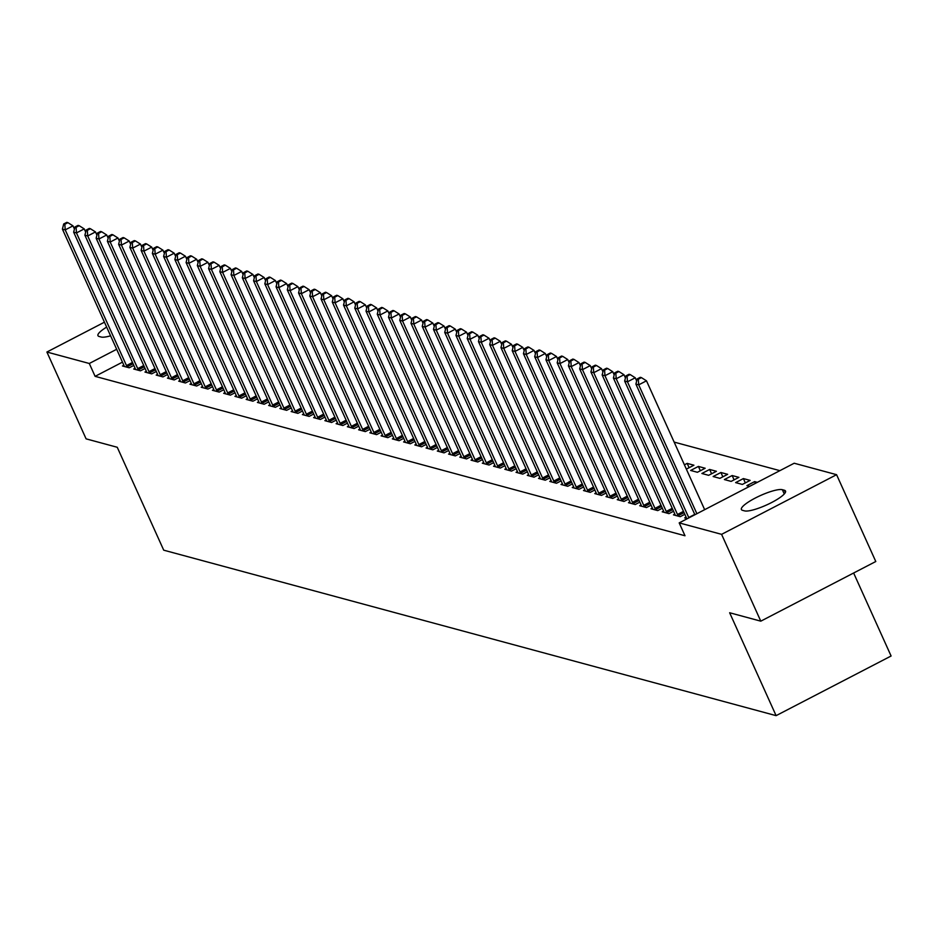 <?xml version="1.0" encoding="UTF-8"?>
<svg xmlns="http://www.w3.org/2000/svg" width="938" height="938" viewBox="0 0 938 938"><rect width="100%" height="100%" fill="white"/><g stroke="black" fill="none" stroke-linecap="round" stroke-linejoin="round"><path stroke-width="1.41" d="M779.877 470.653L674.141 442.091M794.193 463.231L836.579 474.687L721.592 534.343L679.194 522.888L794.193 463.231M721.592 534.343L760.788 621.167L875.787 561.51L836.579 474.687M853.627 573.001L891.1 656.002L776.101 715.647L163.716 550.172L117.25 447.274L86.097 438.855L46.9 352.031L104.435 322.191M755.418 483.34L754.644 481.616L746.871 485.65L749.568 486.376M754.644 481.616L757.341 482.343M686.1 517.166L684.705 517.893L687.413 518.62M732.144 475.543L724.382 479.564L731.124 481.393L738.898 477.36L732.144 475.543L734.102 479.857M663.612 511.093L662.216 511.808L668.97 513.637L673.566 511.245M709.656 469.457L701.894 473.491L708.636 475.32L716.409 471.286L709.656 469.457L711.602 473.772M641.123 505.019L639.728 505.734L646.481 507.564L651.078 505.172M689.113 467.699L687.167 463.384L684.4 464.814M687.167 463.384L693.921 465.213L686.358 469.129M618.634 498.934L617.239 499.661L623.993 501.478L628.589 499.098M596.146 492.86L594.751 493.587L601.493 495.405L606.1 493.025M573.657 486.787L572.262 487.502L579.004 489.331L583.612 486.939M551.169 480.702L549.774 481.429L556.515 483.258L561.123 480.866M528.68 474.628L527.285 475.355L534.027 477.172L538.623 474.792M506.18 468.554L504.796 469.27L511.538 471.099L516.135 468.707M483.691 462.481L482.308 463.196L489.05 465.025L493.646 462.633M461.203 456.396L459.808 457.123L466.561 458.94L471.157 456.56M438.714 450.322L437.319 451.049L444.073 452.866L448.669 450.486M416.226 444.249L414.831 444.964L421.584 446.793L426.18 444.401M393.737 438.163L392.342 438.89L399.096 440.719L403.692 438.327M371.249 432.09L369.853 432.817L376.607 434.634L381.203 432.254M348.76 426.016L347.365 426.731L354.107 428.56L358.715 426.169M326.272 419.943L324.876 420.658L331.618 422.487L336.226 420.095M303.783 413.857L302.388 414.584L309.13 416.402L313.738 414.021M281.294 407.784L279.899 408.511L286.641 410.328L291.237 407.948M258.794 401.71L257.411 402.425L264.153 404.255L268.749 401.863M236.306 395.625L234.922 396.352L241.664 398.181L246.26 395.789M213.817 389.551L212.422 390.278L219.175 392.096L223.772 389.716M191.329 383.478L189.933 384.205L196.687 386.022L201.283 383.63M168.84 377.404L167.445 378.12L174.198 379.949L178.795 377.557M146.351 371.319L144.956 372.046L151.71 373.863L156.306 371.483M123.863 365.245L122.468 365.972L129.221 367.79L133.817 365.41M122.468 362.15L95.101 376.349L684.998 535.75L679.194 522.888M135.107 368.282L133.712 369.009L140.466 370.827L145.062 368.446M157.596 374.356L156.2 375.083L162.954 376.912L167.55 374.52M180.084 380.441L178.689 381.156L185.443 382.985L190.039 380.594M202.573 386.515L201.178 387.242L207.931 389.059L212.527 386.679M225.061 392.588L223.678 393.315L230.42 395.133L235.016 392.752M247.55 398.673L246.166 399.389L252.908 401.218L257.504 398.826M270.05 404.747L268.655 405.462L275.397 407.291L279.993 404.899M292.539 410.821L291.143 411.548L297.885 413.365L302.493 410.985M315.027 416.894L313.632 417.621L320.374 419.45L324.982 417.058M337.516 422.979L336.121 423.695L342.862 425.524L347.47 423.132M360.004 429.053L358.609 429.78L365.351 431.597L369.959 429.217M382.493 435.126L381.098 435.853L387.851 437.671L392.447 435.291M404.981 441.212L403.586 441.927L410.34 443.756L414.936 441.364M427.47 447.285L426.075 448.001L432.828 449.83L437.425 447.438M449.959 453.359L448.563 454.086L455.317 455.903L459.913 453.523M472.447 459.432L471.064 460.159L477.805 461.988L482.402 459.597M494.936 465.518L493.552 466.233L500.294 468.062L504.89 465.67M517.436 471.591L516.041 472.318L522.783 474.136L527.379 471.755M539.925 477.665L538.529 478.392L545.271 480.209L549.879 477.829M562.413 483.75L561.018 484.465L567.76 486.294L572.368 483.902M584.902 489.824L583.506 490.539L590.248 492.368L594.856 489.976M607.39 495.897L605.995 496.624L612.737 498.441L617.345 496.061M629.879 501.971L628.483 502.698L635.237 504.527L639.833 502.135M698.411 466.421L690.649 470.454L697.391 472.283L705.165 468.25L698.411 466.421L700.358 470.735M652.367 508.056L650.972 508.771L657.726 510.6L662.322 508.208M720.9 472.506L713.138 476.527L719.88 478.357L727.654 474.323L720.9 472.506L722.846 476.809M674.856 514.13L673.461 514.856L680.214 516.674L684.81 514.294M743.388 478.579L735.627 482.613L742.368 484.43L750.142 480.397L743.388 478.579L745.347 482.894M784.356 490.246A23.098 4.889 155.7 0 1 785.528 491.055A23.098 4.889 155.7 0 1 769.113 503.788A23.098 4.889 155.7 0 1 744.573 510.882L742.556 510.331A23.098 4.889 155.7 0 1 741.383 509.522A23.098 4.889 155.7 0 1 757.798 496.788A23.098 4.889 155.7 0 1 782.339 489.695L784.356 490.246L785.364 492.462M95.101 376.349L89.298 363.487L46.9 352.031M760.788 621.167L729.647 612.749L776.101 715.647M110.578 335.816A23.098 4.889 155.7 0 1 101.152 337.023L99.123 336.472A23.098 4.889 155.7 0 1 97.962 335.663A23.098 4.889 155.7 0 1 106.651 327.104M116.664 349.288L89.298 363.487M74.43 229.048L72.988 225.859L65.226 229.88L126.489 365.586A3.611 0.879 -117.4 0 0 127.111 366.805L127.392 367.297M64.816 224.264L67.935 222.658L66.809 222.353L63.702 223.959L64.816 224.264L65.226 229.88L62.412 229.13L123.687 364.823A3.611 0.879 -117.4 0 1 124.144 366.008L124.285 366.465M72.988 225.859L67.935 222.658M63.702 223.959L62.412 229.13M85.675 232.085L84.232 228.895L76.47 232.929L137.734 368.622A3.611 0.879 -117.4 0 0 138.367 369.853L138.636 370.334M76.072 227.301L79.179 225.695L78.053 225.39L74.946 227.008L76.072 227.301L76.47 232.929L73.656 232.167L134.931 367.872A3.611 0.879 -117.4 0 1 135.389 369.044L135.529 369.502M84.232 228.895L79.179 225.695M74.946 227.008L73.656 232.167M96.919 235.121L95.477 231.932L87.715 235.966L148.978 371.659A3.611 0.879 -117.4 0 0 149.611 372.89L149.881 373.371M87.316 230.349L90.423 228.731L89.298 228.426L86.19 230.044L87.316 230.349L87.715 235.966L84.901 235.204L146.176 370.909A3.611 0.879 -117.4 0 1 146.633 372.081L146.774 372.538M95.477 231.932L90.423 228.731M86.19 230.044L84.901 235.204M108.163 238.158L106.721 234.969L98.959 239.002L160.222 374.708A3.611 0.879 -117.4 0 0 160.855 375.927L161.125 376.419M98.56 233.386L101.667 231.768L100.542 231.463L97.435 233.081L98.56 233.386L98.959 239.002L96.145 238.24L157.42 373.945A3.611 0.879 -117.4 0 1 157.877 375.118L158.018 375.575M106.721 234.969L101.667 231.768M97.435 233.081L96.145 238.24M119.407 241.195L117.965 238.006L110.203 242.039L171.466 377.744A3.611 0.879 -117.4 0 0 172.1 378.964L172.369 379.456M109.805 236.423L112.912 234.805L111.786 234.512L108.679 236.118L109.805 236.423L110.203 242.039L107.389 241.277L168.664 376.982A3.611 0.879 -117.4 0 1 169.121 378.155L169.274 378.612M117.965 238.006L112.912 234.805M108.679 236.118L107.389 241.277M130.652 244.243L129.21 241.043L121.448 245.076L182.722 380.781A3.611 0.879 -117.4 0 0 183.344 382.001L183.625 382.493M121.049 239.46L124.156 237.853L123.03 237.549L119.923 239.155L121.049 239.46L121.448 245.076L118.634 244.314L179.908 380.019A3.611 0.879 -117.4 0 1 180.366 381.203L180.518 381.649M129.21 241.043L124.156 237.853M119.923 239.155L118.634 244.314M141.896 247.28L140.466 244.091L132.692 248.113L193.967 383.818A3.611 0.879 -117.4 0 0 194.588 385.037L194.87 385.53M132.293 242.496L135.4 240.89L134.275 240.585L131.168 242.192L132.293 242.496L132.692 248.113L129.878 247.362L191.153 383.056A3.611 0.879 -117.4 0 1 191.61 384.24L191.762 384.686M140.466 244.091L135.4 240.89M131.168 242.192L129.878 247.362M153.14 250.317L151.71 247.128L143.936 251.15L205.211 386.855A3.611 0.879 -117.4 0 0 205.832 388.074L206.114 388.567M143.537 245.533L146.645 243.927L145.519 243.622L142.412 245.228L143.537 245.533L143.936 251.15L141.122 250.399L202.397 386.093A3.611 0.879 -117.4 0 1 202.854 387.277L203.007 387.734M151.71 247.128L146.645 243.927M142.412 245.228L141.122 250.399M164.396 253.354L162.954 250.165L155.18 254.198L216.455 389.891A3.611 0.879 -117.4 0 0 217.077 391.123L217.358 391.603M154.782 248.57L157.889 246.964L156.763 246.659L153.656 248.277L154.782 248.57L155.18 254.198L152.366 253.436L213.641 389.141A3.611 0.879 -117.4 0 1 214.099 390.314L214.251 390.771M162.954 250.165L157.889 246.964M153.656 248.277L152.366 253.436M175.641 256.391L174.198 253.201L166.425 257.235L227.7 392.928A3.611 0.879 -117.4 0 0 228.321 394.159L228.602 394.64M166.026 251.619L169.133 250L168.008 249.696L164.9 251.314L166.026 251.619L166.425 257.235L163.611 256.473L224.886 392.178A3.611 0.879 -117.4 0 1 225.343 393.35L225.495 393.808M174.198 253.201L169.133 250M164.9 251.314L163.611 256.473M186.885 259.427L185.443 256.238L177.669 260.272L238.944 395.977A3.611 0.879 -117.4 0 0 239.565 397.196L239.847 397.689M177.27 254.655L180.377 253.037L179.252 252.732L176.145 254.35L177.27 254.655L177.669 260.272L174.855 259.509L236.13 395.215A3.611 0.879 -117.4 0 1 236.587 396.387L236.739 396.844M185.443 256.238L180.377 253.037M176.145 254.35L174.855 259.509M198.129 262.464L196.687 259.275L188.913 263.308L250.188 399.013A3.611 0.879 -117.4 0 0 250.809 400.233L251.091 400.725M188.515 257.692L191.622 256.074L190.496 255.769L187.389 257.387L188.515 257.692L188.913 263.308L186.099 262.546L247.374 398.251A3.611 0.879 -117.4 0 1 247.831 399.424L247.984 399.881M196.687 259.275L191.622 256.074M187.389 257.387L186.099 262.546M209.373 265.513L207.931 262.312L200.157 266.345L261.432 402.05A3.611 0.879 -117.4 0 0 262.054 403.27L262.335 403.762M199.759 260.729L202.866 259.123L201.74 258.818L198.633 260.424L199.759 260.729L200.157 266.345L197.343 265.583L258.618 401.288A3.611 0.879 -117.4 0 1 259.076 402.472L259.228 402.918M207.931 262.312L202.866 259.123M198.633 260.424L197.343 265.583M220.618 268.549L219.175 265.36L211.402 269.382L272.677 405.087A3.611 0.879 -117.4 0 0 273.298 406.306L273.579 406.799M211.003 263.766L214.11 262.159L212.985 261.854L209.878 263.461L211.003 263.766L211.402 269.382L208.588 268.631L269.863 404.325A3.611 0.879 -117.4 0 1 270.32 405.509L270.472 405.955M219.175 265.36L214.11 262.159M209.878 263.461L208.588 268.631M231.862 271.586L230.42 268.397L222.646 272.419L283.921 408.124A3.611 0.879 -117.4 0 0 284.542 409.343L284.824 409.836M222.247 266.802L225.355 265.196L224.229 264.891L221.122 266.498L222.247 266.802L222.646 272.419L219.832 271.668L281.107 407.362A3.611 0.879 -117.4 0 1 281.564 408.546L281.717 409.003M230.42 268.397L225.355 265.196M221.122 266.498L219.832 271.668M243.106 274.623L241.664 271.434L233.89 275.467L295.165 411.161A3.611 0.879 -117.4 0 0 295.787 412.392L296.068 412.872M233.492 269.839L236.599 268.233L235.473 267.928L232.366 269.546L233.492 269.839L233.89 275.467L231.076 274.705L292.351 410.41A3.611 0.879 -117.4 0 1 292.82 411.583L292.961 412.04M241.664 271.434L236.599 268.233M232.366 269.546L231.076 274.705M254.35 277.66L252.908 274.471L245.135 278.504L306.409 414.197A3.611 0.879 -117.4 0 0 307.031 415.428L307.312 415.909M244.736 272.888L247.843 271.27L246.717 270.965L243.61 272.583L244.736 272.888L245.135 278.504L242.332 277.742L303.595 413.447A3.611 0.879 -117.4 0 1 304.064 414.619L304.205 415.077M252.908 274.471L247.843 271.27M243.61 272.583L242.332 277.742M265.595 280.697L264.153 277.507L256.379 281.541L317.654 417.246A3.611 0.879 -117.4 0 0 318.275 418.465L318.557 418.958M255.98 275.924L259.087 274.306L257.962 274.002L254.855 275.62L255.98 275.924L256.379 281.541L253.577 280.779L314.84 416.484A3.611 0.879 -117.4 0 1 315.309 417.656L315.449 418.114M264.153 277.507L259.087 274.306M254.855 275.62L253.577 280.779M276.839 283.733L275.397 280.544L267.623 284.577L328.898 420.283A3.611 0.879 -117.4 0 0 329.519 421.502L329.801 421.994M267.224 278.961L270.332 277.343L269.206 277.038L266.099 278.656L267.224 278.961L267.623 284.577L264.821 283.815L326.084 419.521A3.611 0.879 -117.4 0 1 326.553 420.693L326.694 421.15M275.397 280.544L270.332 277.343M266.099 278.656L264.821 283.815M288.083 286.782L286.641 283.581L278.867 287.614L340.142 423.319A3.611 0.879 -117.4 0 0 340.764 424.539L341.045 425.031M278.469 281.998L281.576 280.392L280.45 280.087L277.343 281.693L278.469 281.998L278.867 287.614L276.065 286.852L337.328 422.557A3.611 0.879 -117.4 0 1 337.797 423.742L337.938 424.187M286.641 283.581L281.576 280.392M277.343 281.693L276.065 286.852M299.328 289.819L297.885 286.629L290.112 290.651L351.387 426.356A3.611 0.879 -117.4 0 0 352.008 427.576L352.289 428.068M289.713 285.035L292.82 283.428L291.706 283.124L288.587 284.73L289.713 285.035L290.112 290.651L287.309 289.901L348.573 425.594A3.611 0.879 -117.4 0 1 349.042 426.778L349.182 427.224M297.885 286.629L292.82 283.428M288.587 284.73L287.309 289.901M310.572 292.855L309.13 289.666L301.368 293.688L362.631 429.393A3.611 0.879 -117.4 0 0 363.252 430.612L363.534 431.105M300.957 288.072L304.064 286.465L302.951 286.16L299.843 287.767L300.957 288.072L301.368 293.688L298.554 292.937L359.829 428.631A3.611 0.879 -117.4 0 1 360.286 429.815L360.426 430.272M309.13 289.666L304.064 286.465M299.843 287.767L298.554 292.937M321.816 295.892L320.374 292.703L312.612 296.736L373.875 432.43A3.611 0.879 -117.4 0 0 374.497 433.661L374.778 434.142M312.202 291.108L315.32 289.502L314.195 289.197L311.088 290.815L312.202 291.108L312.612 296.736L309.798 295.974L371.073 431.679A3.611 0.879 -117.4 0 1 371.53 432.852L371.671 433.309M320.374 292.703L315.32 289.502M311.088 290.815L309.798 295.974M333.06 298.929L331.618 295.74L323.856 299.773L385.119 435.466A3.611 0.879 -117.4 0 0 385.753 436.698L386.022 437.178M323.458 294.157L326.565 292.539L325.439 292.234L322.332 293.852L323.458 294.157L323.856 299.773L321.042 299.011L382.317 434.716A3.611 0.879 -117.4 0 1 382.774 435.889L382.915 436.346M331.618 295.74L326.565 292.539M322.332 293.852L321.042 299.011M344.305 301.966L342.862 298.776L335.101 302.81L396.364 438.515A3.611 0.879 -117.4 0 0 396.997 439.734L397.266 440.227M334.702 297.194L337.809 295.576L336.683 295.271L333.576 296.889L334.702 297.194L335.101 302.81L332.286 302.048L393.561 437.753A3.611 0.879 -117.4 0 1 394.019 438.925L394.159 439.383M342.862 298.776L337.809 295.576M333.576 296.889L332.286 302.048M355.549 305.002L354.107 301.813L346.345 305.847L407.608 441.552A3.611 0.879 -117.4 0 0 408.241 442.771L408.511 443.264M345.946 300.23L349.053 298.612L347.928 298.307L344.821 299.926L345.946 300.23L346.345 305.847L343.531 305.084L404.806 440.79A3.611 0.879 -117.4 0 1 405.263 441.962L405.404 442.419M354.107 301.813L349.053 298.612M344.821 299.926L343.531 305.084M366.793 308.051L365.351 304.85L357.589 308.883L418.852 444.589A3.611 0.879 -117.4 0 0 419.485 445.808L419.755 446.3M357.19 303.267L360.298 301.661L359.172 301.356L356.065 302.962L357.19 303.267L357.589 308.883L354.775 308.121L416.05 443.826A3.611 0.879 -117.4 0 1 416.507 445.011L416.66 445.456M365.351 304.85L360.298 301.661M356.065 302.962L354.775 308.121M378.037 311.088L376.595 307.899L368.833 311.92L430.108 447.625A3.611 0.879 -117.4 0 0 430.73 448.845L431.011 449.337M368.435 306.304L371.542 304.698L370.416 304.393L367.309 305.999L368.435 306.304L368.833 311.92L366.019 311.158L427.294 446.863A3.611 0.879 -117.4 0 1 427.751 448.047L427.904 448.493M376.595 307.899L371.542 304.698M367.309 305.999L366.019 311.158M389.282 314.124L387.851 310.935L380.078 314.957L441.352 450.662A3.611 0.879 -117.4 0 0 441.974 451.882L442.255 452.374M379.679 309.341L382.786 307.734L381.66 307.43L378.553 309.036L379.679 309.341L380.078 314.957L377.264 314.207L438.538 449.9A3.611 0.879 -117.4 0 1 438.996 451.084L439.148 451.541M387.851 310.935L382.786 307.734M378.553 309.036L377.264 314.207M400.526 317.161L399.096 313.972L391.322 318.005L452.597 453.699A3.611 0.879 -117.4 0 0 453.218 454.93L453.5 455.411M390.923 312.377L394.03 310.771L392.905 310.466L389.798 312.084L390.923 312.377L391.322 318.005L388.508 317.243L449.783 452.948A3.611 0.879 -117.4 0 1 450.24 454.121L450.392 454.578M399.096 313.972L394.03 310.771M389.798 312.084L388.508 317.243M411.782 320.198L410.34 317.009L402.566 321.042L463.841 456.736A3.611 0.879 -117.4 0 0 464.462 457.967L464.744 458.448M402.168 315.426L405.275 313.808L404.149 313.503L401.042 315.121L402.168 315.426L402.566 321.042L399.752 320.28L461.027 455.985A3.611 0.879 -117.4 0 1 461.484 457.158L461.637 457.615M410.34 317.009L405.275 313.808M401.042 315.121L399.752 320.28M423.026 323.235L421.584 320.046L413.81 324.079L475.085 459.784A3.611 0.879 -117.4 0 0 475.707 461.004L475.988 461.496M413.412 318.463L416.519 316.845L415.393 316.54L412.286 318.158L413.412 318.463L413.81 324.079L410.996 323.317L472.271 459.022A3.611 0.879 -117.4 0 1 472.729 460.195L472.881 460.652M421.584 320.046L416.519 316.845M412.286 318.158L410.996 323.317M434.271 326.272L432.828 323.082L425.055 327.116L486.33 462.821A3.611 0.879 -117.4 0 0 486.951 464.04L487.232 464.533M424.656 321.5L427.763 319.881L426.638 319.577L423.53 321.195L424.656 321.5L425.055 327.116L422.241 326.354L483.516 462.059A3.611 0.879 -117.4 0 1 483.973 463.231L484.125 463.689M432.828 323.082L427.763 319.881M423.53 321.195L422.241 326.354M445.515 329.32L444.073 326.119L436.299 330.153L497.574 465.858A3.611 0.879 -117.4 0 0 498.195 467.077L498.477 467.57M435.9 324.536L439.007 322.93L437.882 322.625L434.775 324.231L435.9 324.536L436.299 330.153L433.485 329.39L494.76 465.096A3.611 0.879 -117.4 0 1 495.217 466.28L495.37 466.725M444.073 326.119L439.007 322.93M434.775 324.231L433.485 329.39M456.759 332.357L455.317 329.168L447.543 333.189L508.818 468.894A3.611 0.879 -117.4 0 0 509.44 470.114L509.721 470.606M447.145 327.573L450.252 325.967L449.126 325.662L446.019 327.268L447.145 327.573L447.543 333.189L444.729 332.427L506.004 468.132A3.611 0.879 -117.4 0 1 506.461 469.317L506.614 469.762M455.317 329.168L450.252 325.967M446.019 327.268L444.729 332.427M468.003 335.394L466.561 332.204L458.788 336.226L520.062 471.931A3.611 0.879 -117.4 0 0 520.684 473.151L520.965 473.643M458.389 330.61L461.496 329.004L460.37 328.699L457.263 330.305L458.389 330.61L458.788 336.226L455.974 335.476L517.248 471.169A3.611 0.879 -117.4 0 1 517.706 472.353L517.858 472.811M466.561 332.204L461.496 329.004M457.263 330.305L455.974 335.476M479.248 338.43L477.805 335.241L470.032 339.275L531.307 474.968A3.611 0.879 -117.4 0 0 531.928 476.199L532.209 476.68M469.633 333.647L472.74 332.04L471.615 331.735L468.508 333.353L469.633 333.647L470.032 339.275L467.218 338.512L528.493 474.206A3.611 0.879 -117.4 0 1 528.95 475.39L529.102 475.847M477.805 335.241L472.74 332.04M468.508 333.353L467.218 338.512M490.492 341.467L489.05 338.278L481.276 342.311L542.551 478.005A3.611 0.879 -117.4 0 0 543.172 479.236L543.454 479.717M480.877 336.695L483.985 335.077L482.859 334.772L479.752 336.39L480.877 336.695L481.276 342.311L478.462 341.549L539.737 477.254A3.611 0.879 -117.4 0 1 540.206 478.427L540.347 478.884M489.05 338.278L483.985 335.077M479.752 336.39L478.462 341.549M501.736 344.504L500.294 341.315L492.52 345.348L553.795 481.053A3.611 0.879 -117.4 0 0 554.417 482.273L554.698 482.765M492.122 339.732L495.229 338.114L494.103 337.809L490.996 339.427L492.122 339.732L492.52 345.348L489.718 344.586L550.981 480.291A3.611 0.879 -117.4 0 1 551.45 481.464L551.591 481.921M500.294 341.315L495.229 338.114M490.996 339.427L489.718 344.586M512.98 347.541L511.538 344.352L503.765 348.385L565.039 484.09A3.611 0.879 -117.4 0 0 565.661 485.309L565.942 485.802M503.366 342.769L506.473 341.151L505.348 340.846L502.24 342.464L503.366 342.769L503.765 348.385L500.962 347.623L562.225 483.328A3.611 0.879 -117.4 0 1 562.694 484.5L562.835 484.958M511.538 344.352L506.473 341.151M502.24 342.464L500.962 347.623M524.225 350.589L522.783 347.388L515.009 351.422L576.284 487.127A3.611 0.879 -117.4 0 0 576.905 488.346L577.187 488.839M514.61 345.805L517.717 344.199L516.592 343.894L513.485 345.501L514.61 345.805L515.009 351.422L512.207 350.66L573.47 486.365A3.611 0.879 -117.4 0 1 573.939 487.549L574.079 487.995M522.783 347.388L517.717 344.199M513.485 345.501L512.207 350.66M535.469 353.626L534.027 350.437L526.253 354.458L587.528 490.164A3.611 0.879 -117.4 0 0 588.149 491.383L588.431 491.875M525.855 348.842L528.962 347.236L527.848 346.931L524.729 348.537L525.855 348.842L526.253 354.458L523.451 353.696L584.714 489.401A3.611 0.879 -117.4 0 1 585.183 490.586L585.324 491.031M534.027 350.437L528.962 347.236M524.729 348.537L523.451 353.696M546.713 356.663L545.271 353.474L537.497 357.495L598.772 493.2A3.611 0.879 -117.4 0 0 599.394 494.42L599.675 494.912M537.099 351.879L540.206 350.273L539.092 349.968L535.973 351.574L537.099 351.879L537.497 357.495L534.695 356.745L595.958 492.438A3.611 0.879 -117.4 0 1 596.427 493.623L596.568 494.08M545.271 353.474L540.206 350.273M535.973 351.574L534.695 356.745M557.958 359.7L556.515 356.51L548.753 360.544L610.017 496.237A3.611 0.879 -117.4 0 0 610.638 497.468L610.919 497.949M548.343 354.916L551.45 353.309L550.336 353.005L547.229 354.623L548.343 354.916L548.753 360.544L545.939 359.782L607.214 495.475A3.611 0.879 -117.4 0 1 607.672 496.659L607.812 497.117M556.515 356.51L551.45 353.309M547.229 354.623L545.939 359.782M569.202 362.736L567.76 359.547L559.998 363.581L621.261 499.274A3.611 0.879 -117.4 0 0 621.882 500.505L622.164 500.986M559.587 357.964L562.706 356.346L561.581 356.041L558.473 357.659L559.587 357.964L559.998 363.581L557.184 362.818L618.459 498.524A3.611 0.879 -117.4 0 1 618.916 499.696L619.057 500.153M567.76 359.547L562.706 356.346M558.473 357.659L557.184 362.818M580.446 365.773L579.004 362.584L571.242 366.617L632.505 502.322A3.611 0.879 -117.4 0 0 633.138 503.542L633.408 504.034M570.843 361.001L573.95 359.383L572.825 359.078L569.718 360.696L570.843 361.001L571.242 366.617L568.428 365.855L629.703 501.56A3.611 0.879 -117.4 0 1 630.16 502.733L630.301 503.19M579.004 362.584L573.95 359.383M569.718 360.696L568.428 365.855M591.69 368.81L590.248 365.621L582.486 369.654L643.749 505.359A3.611 0.879 -117.4 0 0 644.383 506.579L644.652 507.071M582.088 364.038L585.195 362.42L584.069 362.115L580.962 363.733L582.088 364.038L582.486 369.654L579.672 368.892L640.947 504.597A3.611 0.879 -117.4 0 1 641.404 505.77L641.545 506.227M590.248 365.621L585.195 362.42M580.962 363.733L579.672 368.892M602.935 371.858L601.493 368.657L593.731 372.691L654.994 508.396A3.611 0.879 -117.4 0 0 655.627 509.615L655.897 510.108M593.332 367.075L596.439 365.468L595.313 365.163L592.206 366.77L593.332 367.075L593.731 372.691L590.917 371.929L652.191 507.634A3.611 0.879 -117.4 0 1 652.649 508.818L652.789 509.264M601.493 368.657L596.439 365.468M592.206 366.77L590.917 371.929M614.179 374.895L612.737 371.706L604.975 375.728L666.238 511.433A3.611 0.879 -117.4 0 0 666.871 512.652L667.141 513.145M604.576 370.111L607.683 368.505L606.558 368.2L603.451 369.807L604.576 370.111L604.975 375.728L602.161 374.966L663.436 510.671A3.611 0.879 -117.4 0 1 663.893 511.855L664.045 512.3M612.737 371.706L607.683 368.505M603.451 369.807L602.161 374.966M625.423 377.932L623.981 374.743L616.219 378.764L677.494 514.47A3.611 0.879 -117.4 0 0 678.115 515.689L678.397 516.181M615.82 373.148L618.928 371.542L617.802 371.237L614.695 372.843L615.82 373.148L616.219 378.764L613.405 378.014L674.68 513.707A3.611 0.879 -117.4 0 1 675.137 514.892L675.29 515.349M623.981 374.743L618.928 371.542M614.695 372.843L613.405 378.014M636.668 380.969L635.237 377.78L627.463 381.813L688.738 517.506A3.611 0.879 -117.4 0 0 688.891 517.858M627.065 376.185L630.172 374.579L629.046 374.274L625.939 375.892L627.065 376.185L627.463 381.813L624.649 381.051L685.924 516.744A3.611 0.879 -117.4 0 1 686.382 517.928L686.534 518.386M635.237 377.78L630.172 374.579M625.939 375.892L624.649 381.051M704.661 509.674L646.481 380.816L638.708 384.85L696.887 513.707M638.309 379.233L641.416 377.615L640.291 377.311L637.183 378.929L638.309 379.233L638.708 384.85L635.894 384.088L694.894 514.739M646.481 380.816L641.416 377.615M637.183 378.929L635.894 384.088M782.339 489.695L784.274 493.974M126.489 365.586L132.493 362.478M127.111 366.805L133.055 363.733M137.734 368.622L143.737 365.515M138.367 369.853L144.3 366.77M148.978 371.659L154.981 368.552M149.611 372.89L155.544 369.807M160.222 374.708L166.225 371.589M160.855 375.927L166.788 372.843M171.466 377.744L177.47 374.625M172.1 378.964L178.032 375.88M182.722 380.781L188.714 377.662M183.344 382.001L189.277 378.917M193.967 383.818L199.958 380.711M194.588 385.037L200.521 381.954M205.211 386.855L211.202 383.748M205.832 388.074L211.777 385.002M216.455 389.891L222.447 386.784M217.077 391.123L223.021 388.039M227.7 392.928L233.691 389.821M228.321 394.159L234.266 391.076M238.944 395.977L244.935 392.858M239.565 397.196L245.51 394.112M250.188 399.013L256.18 395.895M250.809 400.233L256.754 397.149M261.432 402.05L267.436 398.931M262.054 403.27L267.998 400.186M272.677 405.087L278.68 401.98M273.298 406.306L279.243 403.223M283.921 408.124L289.924 405.017M284.542 409.343L290.487 406.271M295.165 411.161L301.168 408.053M295.787 412.392L301.731 409.308M306.409 414.197L312.413 411.09M307.031 415.428L312.975 412.345M317.654 417.246L323.657 414.127M318.275 418.465L324.22 415.382M328.898 420.283L334.901 417.164M329.519 421.502L335.464 418.418M340.142 423.319L346.145 420.201M340.764 424.539L346.708 421.455M351.387 426.356L357.39 423.249M352.008 427.576L357.953 424.492M362.631 429.393L368.634 426.286M363.252 430.612L369.197 427.54M373.875 432.43L379.878 429.323M374.497 433.661L380.441 430.577M385.119 435.466L391.123 432.359M385.753 436.698L391.685 433.614M396.364 438.515L402.367 435.396M396.997 439.734L402.93 436.651M407.608 441.552L413.611 438.433M408.241 442.771L414.174 439.688M418.852 444.589L424.855 441.47M419.485 445.808L425.418 442.724M430.108 447.625L436.1 444.518M430.73 448.845L436.662 445.761M441.352 450.662L447.344 447.555M441.974 451.882L447.907 448.81M452.597 453.699L458.588 450.592M453.218 454.93L459.163 451.846M463.841 456.736L469.832 453.629M464.462 457.967L470.407 454.883M475.085 459.784L481.077 456.665M475.707 461.004L481.651 457.92M486.33 462.821L492.321 459.702M486.951 464.04L492.896 460.957M497.574 465.858L503.565 462.739M498.195 467.077L504.14 463.993M508.818 468.894L514.821 465.787M509.44 470.114L515.384 467.03M520.062 471.931L526.066 468.824M520.684 473.151L526.628 470.079M531.307 474.968L537.31 471.861M531.928 476.199L537.873 473.115M542.551 478.005L548.554 474.898M543.172 479.236L549.117 476.152M553.795 481.053L559.798 477.934M554.417 482.273L560.361 479.189M565.039 484.09L571.043 480.971M565.661 485.309L571.605 482.226M576.284 487.127L582.287 484.008M576.905 488.346L582.85 485.263M587.528 490.164L593.531 487.057M588.149 491.383L594.094 488.299M598.772 493.2L604.775 490.093M599.394 494.42L605.338 491.348M610.017 496.237L616.02 493.13M610.638 497.468L616.583 494.385M621.261 499.274L627.264 496.167M621.882 500.505L627.827 497.421M632.505 502.322L638.508 499.204M633.138 503.542L639.071 500.458M643.749 505.359L649.753 502.24M644.383 506.579L650.315 503.495M654.994 508.396L660.997 505.277M655.627 509.615L661.56 506.532M666.238 511.433L672.241 508.326M666.871 512.652L672.804 509.569M677.494 514.47L683.485 511.362M678.115 515.689L684.048 512.617M688.738 517.506L694.73 514.399"/></g></svg>
